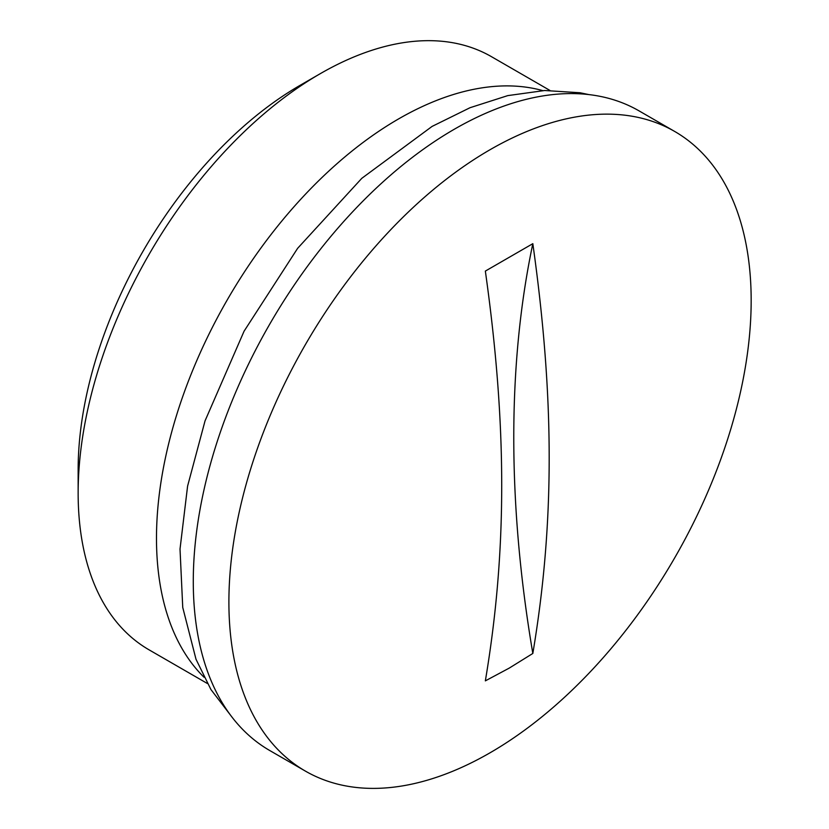 <?xml version="1.0" encoding="UTF-8"?>
<svg xmlns="http://www.w3.org/2000/svg" width="829" height="829" viewBox="0 0 829 829"><rect width="100%" height="100%" fill="white"/><g stroke="black" fill="none" stroke-linecap="round" stroke-linejoin="round"><path stroke-width="1.24" d="M674.682 131.448L639.076 110.889A369.299 213.219 120 0 0 354.491 209.82A369.299 213.219 120 0 0 193.281 581.481A369.299 213.219 120 0 0 269.767 750.535L305.383 771.094A369.299 213.219 120 0 0 490.032 752.805A369.299 213.219 120 0 0 731.292 427.37A369.299 213.219 120 0 0 674.682 131.448A369.299 213.219 120 0 0 390.096 230.379A369.299 213.219 120 0 0 228.897 602.041A369.299 213.219 120 0 0 305.383 771.094M532.829 653.459L509.244 668.101L485.348 680.868C507.161 550.984 507.161 426.147 485.348 271.083L532.829 243.674C554.632 398.739 554.632 523.576 532.829 653.459A1181.905 682.381 60 0 1 532.829 243.674M320.284 73.667L300.108 85.314A313.911 181.24 120 0 0 78.144 469.774L78.144 493.079A342.45 197.716 -60 0 1 320.284 73.667A342.45 197.716 -60 0 1 491.514 56.704L549.824 90.371M207.385 683.51L149.075 649.843A342.45 197.716 -60 0 1 78.144 493.079M542.726 90.599A342.45 197.716 120 0 0 289.673 211.706A342.45 197.716 120 0 0 156.484 538.301A342.45 197.716 120 0 0 204.027 677.241M230.545 715.199L210.918 689.521L196.007 659.273L182.743 607.45L180.017 549.057L187.592 486.115L205.043 420.863L244.078 331.196L297.642 248.306L361.807 178.318L432.085 126.412L470.022 107.718L507.773 95.615L544.674 90.506L580.01 92.755L588.859 94.589"/></g></svg>
